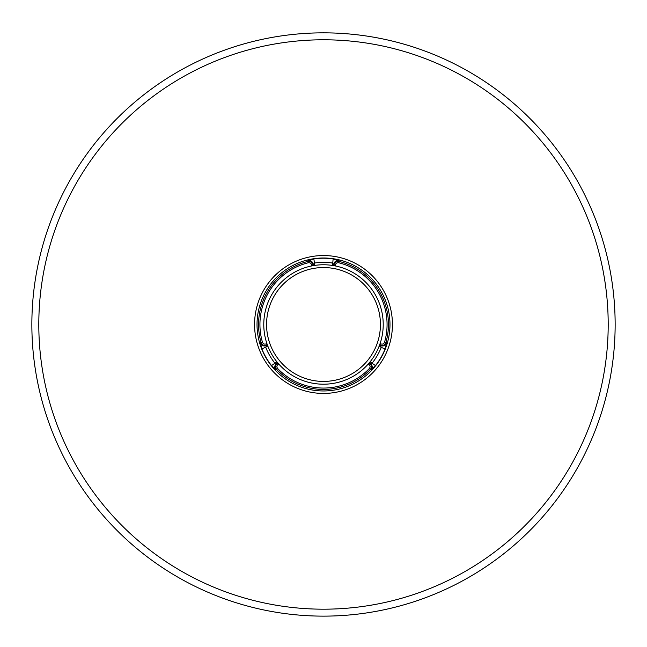 <?xml version="1.0" encoding="UTF-8"?>
<svg xmlns="http://www.w3.org/2000/svg" width="647" height="647" viewBox="0 0 647 647"><rect width="100%" height="100%" fill="white"/><g stroke="black" fill="none" stroke-linecap="round" stroke-linejoin="round"><path stroke-width="0.97" d="M323.5 384.205A59.718 59.718 0 0 1 271.78 294.628A59.718 59.718 0 0 1 375.22 294.628A59.718 59.718 0 0 1 323.5 384.205A59.718 59.718 0 0 1 271.78 294.628A59.718 59.718 0 0 1 375.22 294.628A59.718 59.718 0 0 1 323.5 384.205M271.538 365.604A66.269 66.269 0 0 1 261.906 348.927L260.369 342.967L261.105 342.522A64.951 64.951 0 0 1 307.923 261.428L307.94 260.571L313.868 258.921A66.269 66.269 0 0 1 333.132 258.921L339.06 260.571L339.077 261.428A64.951 64.951 0 0 1 385.895 342.522L386.631 342.967L385.094 348.927A66.269 66.269 0 0 1 375.462 365.604L371.063 369.922L370.319 369.502A64.951 64.951 0 0 1 276.681 369.502L275.937 369.922L271.538 365.604L276.892 361.819M323.5 39.791A284.696 284.696 0 0 1 570.056 466.835A284.696 284.696 0 0 1 76.944 466.835A284.696 284.696 0 0 1 323.5 39.791M323.5 32.843A291.643 291.643 0 0 1 576.073 470.304A291.643 291.643 0 0 1 70.927 470.304A291.643 291.643 0 0 1 323.5 32.843M313.083 265.682L313.083 265.505C312.679 262.488 310.956 261.129 307.923 261.428L308.255 262.771A63.568 63.568 0 0 0 262.431 342.142C263.224 343.978 264.534 344.536 266.362 343.808L266.887 343.492M339.06 260.571A4.165 4.149 0 0 0 333.917 264.607L333.917 265.682M379.635 344.867L379.789 344.956C382.603 346.113 384.642 345.304 385.895 342.522L384.569 342.142A63.568 63.568 0 0 0 338.745 262.771C336.755 262.536 335.623 263.394 335.34 265.343L335.34 265.957M371.063 369.922A4.165 4.149 120 0 0 370.149 363.444L369.219 362.91M260.369 342.967A4.165 4.149 -120 0 0 266.435 345.401L267.365 344.867L266.435 345.401L265.763 347.399A62.112 62.112 0 0 0 274.789 363.032L276.851 363.444L277.781 362.91L276.851 363.444A4.165 4.149 -120 0 0 275.937 369.922M266.362 343.808L267.211 344.956C264.397 346.113 262.358 345.304 261.105 342.522L262.431 342.142M277.676 368.547L276.681 369.502C274.902 367.027 275.218 364.859 277.628 362.999L278.194 364.31C276.649 365.531 276.479 366.946 277.676 368.547A63.568 63.568 0 0 0 369.324 368.547C370.521 366.938 370.351 365.531 368.806 364.31L368.264 364.01M385.094 348.927L381.237 347.399L380.565 345.401A4.165 4.149 120 0 0 386.631 342.967M368.806 364.31L369.372 362.999C371.782 364.859 372.098 367.027 370.319 369.502L369.324 368.547M335.34 265.343L333.917 265.505C334.321 262.488 336.044 261.129 339.077 261.428L338.745 262.771M313.868 258.921L314.474 263.03L313.083 264.607A4.165 4.149 -0 0 0 307.94 260.571M380.113 343.492L380.638 343.808C382.466 344.536 383.776 343.978 384.569 342.142M311.66 265.957L311.66 265.343C311.377 263.394 310.245 262.536 308.255 262.771M278.736 364.01L278.194 364.31M370.149 363.444L372.211 363.032A62.112 62.112 0 0 0 381.237 347.399L379.134 346.185M333.917 264.607L332.526 263.03A62.112 62.112 0 0 0 314.474 263.03L314.474 265.456M333.132 258.921L332.526 265.456M375.462 365.604L370.108 361.819M261.906 348.927L267.866 346.185M380.638 343.808L379.789 344.956M311.66 265.343L313.083 265.505M323.5 381.423A56.936 56.936 0 0 0 372.809 296.019A56.936 56.936 0 0 0 274.191 296.019A56.936 56.936 0 0 0 323.5 381.423M275.582 370.561A66.479 66.479 0 0 0 384.666 350.528A66.479 66.479 0 0 0 323.5 258.007A66.479 66.479 0 0 0 275.582 370.561M323.5 255.549A68.938 68.938 0 0 1 383.202 358.956A68.938 68.938 0 0 1 263.798 358.956A68.938 68.938 0 0 1 323.5 255.549"/></g></svg>
